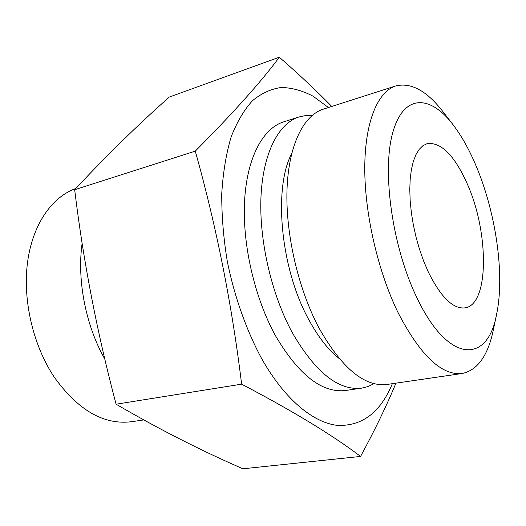 <?xml version="1.0" encoding="UTF-8"?>
<svg xmlns="http://www.w3.org/2000/svg" width="526" height="526" viewBox="0 0 526 526"><rect width="100%" height="100%" fill="white"/><g stroke="black" fill="none" stroke-linecap="round" stroke-linejoin="round"><path stroke-width="0.79" d="M475.787 165.171C495.775 211.932 504.973 274.375 496.689 313.785C488.148 363.814 448.435 364.742 416.605 297.098C392.35 246.865 381.83 171.7 392.666 132.96C403.291 93.786 429.946 94.45 452.86 124.452C461.302 135.471 468.949 149.042 475.787 165.171M496.689 313.785L493.408 329.605C488.056 355.497 477.68 370.126 462.288 373.473C441.86 375.853 420.511 355.688 398.235 312.99C377.951 271.587 364.603 213.622 364.768 167.662C364.959 121.644 377.859 91.557 395.736 85.948C411.036 82.201 426.777 90.774 442.964 111.69L452.86 124.452M143.769 419.926L131.461 421.72C103.839 425.126 78.124 410.3 54.316 377.234C33.138 345.516 22.585 300.32 27.523 262.435C32.527 224.53 51.91 196.928 75.79 188.512M374.052 383.651L368.088 386.531L361.717 388.142C338.553 390.903 315.429 372.447 292.351 332.774C271.429 294.297 258.963 240.086 260.995 196.461C263.059 152.79 278.642 123.373 298.946 116.969L305.376 115.615L312.003 115.582M462.288 373.473L387.037 384.453C364.518 387.123 341.801 368.239 318.894 327.81C298.117 288.61 285.427 233.459 287.018 189.242C288.636 144.972 303.581 115.378 323.319 109.158L395.736 85.948M392.357 383.678C380.449 412.469 362.112 426.369 337.337 425.376C313.148 422.7 284.697 399.333 261.816 358.923C246.549 330.676 234.537 296.96 227.35 261.724C223.478 238.199 221.61 215.456 221.762 193.489C223.057 172.456 226.173 153.618 231.124 136.984C236.983 121.92 244.13 109.802 252.565 100.63C261.553 93.227 271.179 88.841 281.443 87.467C291.891 87.737 302.397 90.63 312.963 96.146L328.428 107.521M360.58 456.437C332.649 435.199 292.995 411.108 241.618 384.164L116.095 404.211C159.319 429.354 201.609 450.874 242.966 468.778L360.58 456.437C374.92 429.906 386.709 405.48 395.94 383.152M428.079 271.515L423.562 260.87L419.544 249.409L416.125 237.397L413.383 225.121L411.385 212.859L410.175 200.912L409.78 189.551L410.188 179.031L411.385 169.582L413.324 161.39L415.948 154.611L419.189 149.345L422.95 145.676L427.158 143.631C441.13 141.915 454.523 155.38 467.325 184.028C488.976 232.032 489.364 304.344 465.168 307.861C453.149 309.327 440.788 297.216 428.079 271.515M361.717 388.142L345.694 390.483C322.136 393.297 298.768 375.104 275.585 335.904C254.591 297.887 242.262 244.268 244.57 201.024C246.911 157.728 262.868 128.429 283.527 121.907L298.946 116.969M104.825 359.146C85.738 325.574 76.881 280.062 82.135 243.268M241.618 384.164C231.894 304.278 216.442 226.601 195.271 151.14C233.202 112.998 261.225 81.694 279.326 57.222L169.293 97.067C137.707 125.017 106.167 155.9 74.666 189.715C83.391 261.711 97.205 333.214 116.095 404.211M279.326 57.222C298.86 74.251 316.336 90.663 331.768 106.449M195.271 151.14L74.666 189.715M339.112 358.462C328.185 349.843 318.013 336.791 308.598 319.308C280.601 268.549 273.211 188.38 291.687 153.559"/></g></svg>
